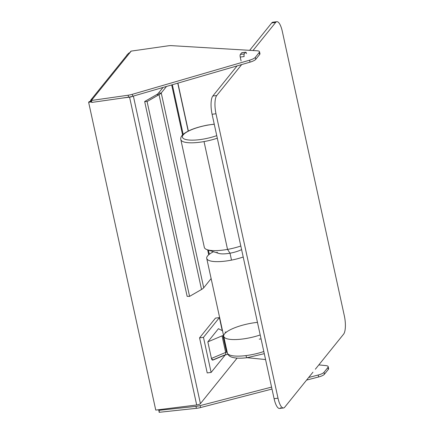 <?xml version="1.0" encoding="UTF-8"?>
<svg xmlns="http://www.w3.org/2000/svg" width="434" height="434" viewBox="0 0 434 434"><rect width="100%" height="100%" fill="white"/><g stroke="black" fill="none" stroke-linecap="round" stroke-linejoin="round"><path stroke-width="0.65" d="M280.787 407.716A14.496 4.438 -97.1 0 1 274.098 398.689L278.01 398.2L215.996 113.768A14.496 4.438 -97.1 0 1 216.734 95.523L241.689 64.563L216.734 95.523A14.496 4.438 82.9 0 0 215.996 113.768L212.085 114.256A14.496 4.438 -97.1 0 1 212.823 96.012L237.094 65.903L212.823 96.012A14.496 4.438 82.9 0 0 212.085 114.256L215.996 113.768L278.01 398.2A14.496 4.438 82.9 0 0 284.699 407.228L312.957 372.171L284.699 407.228A14.496 4.438 -97.1 0 1 283.521 407.976A14.496 4.438 -97.1 0 1 278.01 398.2L274.098 398.689L212.085 114.256L274.098 398.689A14.496 4.438 82.9 0 0 279.61 408.465L283.521 407.976M241.082 60.955L240.235 57.06A2.072 0.635 -97.1 0 1 240.338 54.451L241.667 52.807A2.072 0.635 -97.1 0 1 242.026 52.764M276.821 21.7L272.91 22.188A14.496 4.438 82.9 0 0 271.733 22.937L275.644 22.449L253 50.534L275.644 22.449A14.496 4.438 -97.1 0 1 276.821 21.7A14.496 4.438 -97.1 0 1 282.333 31.476L344.352 315.909A14.496 4.438 -97.1 0 1 343.609 334.153L315.35 369.209L343.609 334.153A14.496 4.438 82.9 0 0 344.352 315.909L282.333 31.476A14.496 4.438 82.9 0 0 275.644 22.449L271.733 22.937L249.648 50.333L271.733 22.937A14.496 4.438 -97.1 0 1 274.234 22.622M245.747 52.21L241.836 52.698A2.072 0.635 82.9 0 0 241.667 52.807L245.579 52.319L241.667 52.807L240.338 54.451L244.255 53.962L245.579 52.319A2.072 0.635 -97.1 0 1 245.747 52.21A2.072 0.635 -97.1 0 1 246.534 53.604A2.072 0.635 82.9 0 0 245.579 52.319L244.255 53.962A2.072 0.635 82.9 0 0 244.147 56.566L240.235 57.06L244.147 56.566A2.072 0.635 -97.1 0 1 244.255 53.962L240.338 54.451A2.072 0.635 82.9 0 0 240.235 57.06M216.734 95.523L212.823 96.012L216.734 95.523M133.368 96.088L200.421 403.625L237.105 358.115L200.421 403.625A3.109 0.841 167.7 0 1 196.689 404.976A3.109 0.841 -12.3 0 0 200.421 403.625L133.368 96.088M188.199 131.106L177.75 83.171L188.199 131.106M126.923 55.221L127.764 54.174L126.923 55.221M127.238 54.836L126.847 54.885L127.238 54.836M129.723 96.983L129.576 97.167A3.109 0.841 -12.3 0 0 132.609 96.31A3.109 0.841 167.7 0 1 129.576 97.167L196.689 404.976L129.576 97.167L121.987 98.117L129.723 96.983M155.752 410.092L88.634 102.283L89.165 101.621L88.634 102.283L155.752 410.092L196.689 404.976L155.752 410.092M91.607 101.909L88.634 102.283L91.607 101.909M91.428 101.339L89.165 101.621L91.428 101.339M130.965 51.147A3.109 2.837 38.9 0 1 131.193 51.103A3.109 2.837 -141.1 0 0 130.965 51.147L129.641 52.791L130.965 51.147M92.491 98.871A3.109 2.837 -141.1 0 0 90.402 101.469A3.109 2.837 38.9 0 1 90.988 99.798A3.109 2.837 38.9 0 1 92.491 98.871L91.162 100.52L92.491 98.871M259.358 53.073A8.284 2.192 166.7 0 1 259.684 54.451L255.778 59.301A8.284 2.192 166.7 0 1 250.011 62.143L132.744 96.267A8.284 2.192 166.7 0 1 128.589 97.173L91.851 102.419L128.589 97.173L128.133 95.225L91.395 100.476L91.851 102.419A1.036 0.944 -141.1 0 0 91.775 102.435L91.162 100.52L91.775 102.435A1.036 0.944 38.9 0 1 91.851 102.419L91.395 100.476A3.109 2.837 -141.1 0 0 91.162 100.52A3.109 2.837 38.9 0 1 91.395 100.476L131.193 51.103L91.395 100.476L128.133 95.225L128.589 97.173A8.284 2.192 -13.3 0 0 132.744 96.267L250.011 62.143A8.284 2.192 -13.3 0 0 255.778 59.301L259.684 54.451A8.284 2.192 -13.3 0 0 259.95 53.664L259.494 51.717A8.284 2.192 166.7 0 1 259.223 52.509L259.684 54.451L259.223 52.509L255.317 57.353L255.778 59.301L255.317 57.353A8.284 2.192 166.7 0 1 249.555 60.201L250.011 62.143L249.555 60.201L132.289 94.324L132.744 96.267L132.289 94.324A8.284 2.192 166.7 0 1 128.133 95.225A8.284 2.192 -13.3 0 0 132.289 94.324L249.555 60.201A8.284 2.192 -13.3 0 0 255.317 57.353L259.223 52.509A8.284 2.192 -13.3 0 0 257.145 50.783A8.284 2.192 166.7 0 1 259.494 51.717M129.641 52.791A3.109 2.837 -141.1 0 0 128.138 53.713L90.988 99.798M167.936 45.852A8.284 2.192 166.7 0 1 171.528 45.646L257.145 50.783L171.528 45.646A8.284 2.192 -13.3 0 0 167.936 45.852L131.193 51.103L167.936 45.852M159.376 412.284L158.985 410.331A1.036 0.944 38.9 0 1 158.909 410.336L159.142 412.3A3.109 2.837 -141.1 0 0 159.376 412.284A3.109 2.837 38.9 0 1 159.142 412.3L158.909 410.336L159.484 409.625L158.909 410.336A1.036 0.944 -141.1 0 0 158.985 410.331L159.566 409.615L158.985 410.331L196.005 406.365L196.396 408.318A8.284 2.279 -11.3 0 0 200.579 407.548L200.188 405.6A8.284 2.279 168.7 0 1 196.005 406.365A8.284 2.279 -11.3 0 0 200.188 405.6L200.579 407.548L271.999 389.048L200.579 407.548A8.284 2.279 168.7 0 1 196.396 408.318L159.376 412.284L196.396 408.318L196.005 406.365L158.985 410.331L159.376 412.284M158.188 409.788A3.109 2.837 -141.1 0 0 158.936 410.304A3.109 2.837 38.9 0 1 158.188 409.788M328.039 368.005A8.284 2.279 168.7 0 1 328.321 369.41L324.415 374.26A8.284 2.279 168.7 0 1 318.621 376.967L306.583 380.086L318.621 376.967L318.231 375.014L308.672 377.488L318.231 375.014L318.621 376.967A8.284 2.279 -11.3 0 0 324.415 374.26L324.024 372.307A8.284 2.279 168.7 0 1 318.231 375.014A8.284 2.279 -11.3 0 0 324.024 372.307L324.415 374.26L328.321 369.41L327.93 367.457L324.024 372.307L327.93 367.457L328.321 369.41A8.284 2.279 -11.3 0 0 328.592 368.629L328.202 366.676A8.284 2.279 168.7 0 1 327.93 367.457A8.284 2.279 -11.3 0 0 325.82 365.596A8.284 2.279 168.7 0 1 328.202 366.676M271.57 387.101L200.188 405.6L271.57 387.101M247.114 357.692L265.565 359.547L247.114 357.692M318.827 364.896L325.82 365.596L318.827 364.896M203.72 287.78A13.459 3.635 167.7 0 1 201.528 289.478L189.571 296.368L187.141 296.341L189.571 296.368L201.528 289.478L159.05 94.661A13.459 3.635 -12.3 0 0 161.242 92.963L158.307 93.326A10.356 2.794 167.7 0 1 156.625 94.639L159.05 94.661L147.093 101.551L189.571 296.368L147.093 101.551L144.663 101.523L187.141 296.341L144.663 101.523L156.625 94.639A10.356 2.794 -12.3 0 0 158.307 93.326L161.242 92.963L166.493 86.447L161.242 92.963L203.72 287.78L211.13 278.585L203.72 287.78L161.242 92.963A13.459 3.635 167.7 0 1 159.05 94.661L201.528 289.478A13.459 3.635 -12.3 0 0 203.72 287.78M163.043 87.451L158.307 93.326L163.043 87.451M171.68 84.939L182.573 134.903L171.68 84.939M207.636 249.843L208.711 254.774L207.636 249.843M144.663 101.523L147.093 101.551L159.05 94.661L156.625 94.639L144.663 101.523M243.214 257.026A25.888 6.987 167.7 0 1 206.73 258.387A25.888 6.987 167.7 0 1 213.506 251.731A25.888 6.987 -12.3 0 0 211.678 261.23A25.888 6.987 -12.3 0 0 243.214 257.026M206.73 258.387L223.722 336.317A25.888 6.987 167.7 0 1 223.678 335.78A25.888 6.987 -12.3 0 0 260.205 334.956A25.888 6.987 167.7 0 1 223.722 336.317A25.888 6.987 -12.3 0 0 260.205 334.956A25.888 6.987 167.7 0 1 223.792 336.567A25.888 6.987 167.7 0 1 255.642 322.57A25.888 6.987 167.7 0 1 257.46 322.364A25.888 6.987 -12.3 0 0 255.642 322.57A25.888 6.987 167.7 0 1 257.46 322.364M247.423 357.524A3.109 0.949 -97.1 0 1 247.168 357.687A3.109 0.949 -97.1 0 1 245.986 355.592A25.888 6.987 167.7 0 1 227.329 352.875A25.888 6.987 167.7 0 1 227.291 352.343M223.678 335.78A1.036 0.282 -12.3 0 0 223.678 335.759A1.036 0.282 -12.3 0 0 222.93 335.65L226.543 352.213A1.036 0.282 167.7 0 1 227.188 352.229A1.036 0.282 -12.3 0 0 226.543 352.213L222.93 335.65A1.036 0.282 167.7 0 1 223.678 335.78M224.421 355.061L213.403 359.705C212.562 360.513 211.911 360.084 211.439 358.43L225.653 352.441L222.045 335.878L207.832 341.867L211.439 358.43L207.832 341.867L218.443 328.701L222.506 330.762L218.443 328.701L207.832 341.867L222.045 335.878A1.036 0.282 167.7 0 1 222.93 335.65A1.036 0.282 -12.3 0 0 222.045 335.878L225.653 352.441A1.036 0.282 167.7 0 1 226.543 352.213A1.036 0.282 -12.3 0 0 225.653 352.441A3.109 1.698 67.2 0 1 224.991 355.001A3.109 1.698 67.2 0 1 224.421 355.061M199.564 337.858L215.486 318.106L219.398 317.617L203.475 337.364L199.564 337.858L207.213 372.925L199.564 337.858L203.475 337.364L211.125 372.432L203.475 337.364L219.398 317.617L222.235 330.627L219.398 317.617L215.486 318.106L199.564 337.858M207.213 372.925L211.125 372.432L225.262 354.898L211.125 372.432L207.213 372.925M227.329 352.875A25.888 6.987 -12.3 0 0 245.986 355.592A25.888 6.987 -12.3 0 0 263.812 351.513A25.888 6.987 167.7 0 1 245.986 355.592A3.109 0.949 82.9 0 0 247.168 357.687C241.141 358.446 236.28 358.354 232.586 357.415C229.814 356.759 228.062 355.245 227.329 352.875L223.722 336.317M226.933 331.75A1.036 0.282 167.7 0 1 225.978 332.086A1.036 0.282 167.7 0 1 225.105 332.081A1.036 0.282 -12.3 0 0 225.978 332.086A1.036 0.282 -12.3 0 0 226.933 331.75M259.255 339.133A25.888 6.987 167.7 0 1 261.067 338.927M211.439 358.43L212.942 360.079L224.991 355.001A3.109 1.698 -112.8 0 0 225.653 352.441L211.439 358.43M214.244 124.162L207.664 125.063A2.072 0.282 79.9 0 0 207.598 125.155A23.816 6.429 -12.3 0 0 182.871 138.028A23.816 6.429 -12.3 0 0 216.745 135.641A23.816 6.429 167.7 0 1 182.871 138.028A23.816 6.429 167.7 0 1 207.598 125.155A23.816 6.429 167.7 0 1 214.26 124.249A23.816 6.429 -12.3 0 0 207.598 125.155A2.072 0.282 -100.1 0 1 207.664 125.063C196.347 127.249 188.22 130.308 183.284 134.236C181.303 135.929 180.479 137.703 180.815 139.553A25.888 6.987 -12.3 0 0 204.029 141.576A25.888 6.987 -12.3 0 0 217.298 138.191A25.888 6.987 167.7 0 1 204.029 141.576L227.535 249.398L204.029 141.576A25.888 6.987 167.7 0 1 180.815 139.553L204.327 247.375A25.888 6.987 -12.3 0 0 227.535 249.398A25.888 6.987 167.7 0 1 207.316 249.74L218.682 253.391A14.496 3.917 -12.3 0 0 230.004 253.201A14.496 3.917 -12.3 0 0 241.592 249.593A14.496 3.917 167.7 0 1 230.004 253.201L231.512 260.118L230.004 253.201A14.496 3.917 167.7 0 1 217.005 252.067M227.535 249.398A25.888 6.987 -12.3 0 0 240.81 246.013A25.888 6.987 167.7 0 1 227.535 249.398L230.004 253.201L227.535 249.398M177.902 83.127L188.351 131.03M172.352 84.744L183.164 134.339M208.401 250.093L209.318 254.281M247.168 357.687L264.284 353.672M227.883 354.285L224.991 355.001"/></g></svg>
